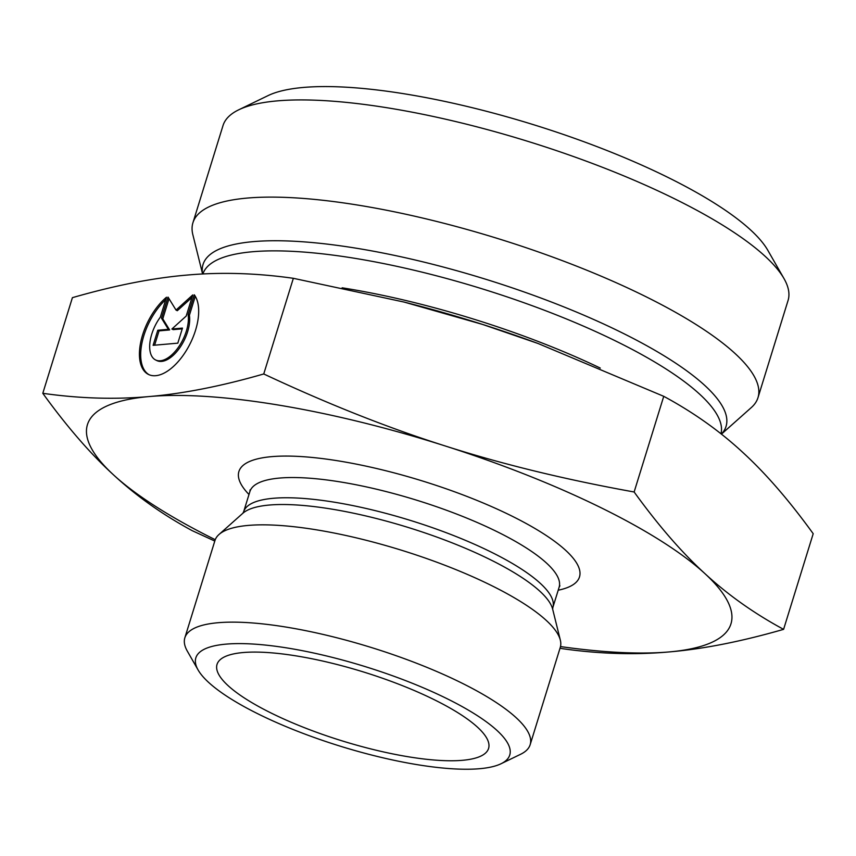 <?xml version="1.0" encoding="UTF-8"?>
<svg xmlns="http://www.w3.org/2000/svg" width="856" height="856" viewBox="0 0 856 856"><rect width="100%" height="100%" fill="white"/><g stroke="black" fill="none" stroke-linecap="round" stroke-linejoin="round"><path stroke-width="1.28" d="M194.291 294.806A46.588 23.786 116.2 0 1 187.635 348.339A46.588 23.786 116.2 0 1 148.516 374.468A46.588 23.786 116.2 0 1 141.122 340.388A46.588 23.786 116.2 0 1 166.492 297.235L160.34 317.127A30.442 15.547 -63.8 0 0 155.631 359.98A30.442 15.547 -63.8 0 0 178.123 347.675A30.442 15.547 -63.8 0 0 188.127 314.698L194.291 294.806M165.764 299.621A46.588 23.786 -63.8 0 0 142.203 341.822A46.588 23.786 -63.8 0 0 149.158 374.757M195.286 296.294L189.401 315.318A30.442 15.547 116.2 0 1 179.396 348.306A30.442 15.547 116.2 0 1 156.894 360.601L155.631 359.98M188.127 314.698L189.401 315.318M182.478 328.094L177.813 343.16L153.117 345.321L157.782 330.255L168.364 329.325L161.506 318.197L168.044 297.107L176.036 310.086L192.739 294.935L186.212 316.035L171.896 329.014L182.478 328.094M182.253 328.843L173.169 329.635L171.896 329.014M191.979 297.406L177.31 310.707L176.036 310.086M169.017 298.68L162.779 318.817L169.627 329.945L159.045 330.876L154.615 345.193M161.506 318.197L162.779 318.817M168.364 329.325L169.627 329.945M157.782 330.255L159.045 330.876M404.16 302.082L406.086 302.575A336.825 85.472 17.2 0 1 482.538 324.413L404.16 302.082L293.351 278.307C256.522 273.075 221.03 272.005 186.876 275.086C152.775 277.975 114.629 285.508 72.407 297.663L42.8 393.311C79.629 398.543 115.121 399.624 149.276 396.542L149.383 396.531C183.452 393.632 221.565 386.11 263.744 373.965C327.313 403.765 387.715 427.743 444.949 445.88C502.119 464.198 565.185 479.563 634.135 491.986C658.178 525.252 681.761 552.452 704.873 573.573C727.921 594.877 754.168 613.474 783.593 629.353L813.2 533.705C789.157 500.439 765.574 473.24 742.462 452.118C719.415 430.803 693.167 412.207 663.742 396.328L537.975 343.459L482.538 324.413A336.825 85.472 17.2 0 1 537.012 343.106L537.975 343.459M293.351 278.307L263.744 373.965M214.792 541.056L192.258 530.688C162.833 514.809 136.586 496.213 113.538 474.898C90.426 453.776 66.843 426.577 42.8 393.311M783.593 629.353C741.371 641.508 703.225 649.041 669.125 651.93C634.97 655.011 599.478 653.941 562.649 648.709L560.017 648.227M721.437 434.142L751.365 407.51A295.748 75.05 -162.8 0 0 757.988 397.655A295.748 75.05 -162.8 0 0 497.646 238.503A295.748 75.05 -162.8 0 0 192.932 222.742A295.748 75.05 -162.8 0 0 192.825 234.608L202.594 273.984M192.932 222.742L223.02 125.543A295.748 75.05 17.2 0 1 238.738 109.803A295.748 75.05 17.2 0 1 527.735 141.315A295.748 75.05 17.2 0 1 784 278.585A295.748 75.05 17.2 0 1 788.066 300.456L757.988 397.655M784 278.585L767.843 250.348A271.106 68.79 -162.8 0 0 532.935 124.516A271.106 68.79 -162.8 0 0 268.024 95.626L238.738 109.803M149.276 396.542A336.825 85.472 -162.8 0 0 113.538 474.898A336.825 85.472 -162.8 0 0 215.241 539.708M560.498 646.58A336.825 85.472 -162.8 0 0 669.125 651.93A336.825 85.472 -162.8 0 0 704.873 573.573A336.825 85.472 -162.8 0 0 444.949 445.88A336.825 85.472 -162.8 0 0 149.383 396.531M462.433 760.31A142.128 36.07 17.2 0 1 301.697 726.605A142.128 36.07 17.2 0 1 217.841 662.544A142.128 36.07 17.2 0 1 243.179 652.54A142.128 36.07 17.2 0 1 396.788 683.463A142.128 36.07 17.2 0 1 488.958 746.464A142.128 36.07 17.2 0 1 462.433 760.31M184.853 637.795L214.963 540.51A180.734 45.86 17.2 0 1 219.008 534.486A180.734 45.86 17.2 0 1 248.208 525.423A180.734 45.86 17.2 0 1 435.608 561.771A180.734 45.86 17.2 0 1 560.338 640.149A180.734 45.86 17.2 0 1 560.273 647.393L530.164 744.688A180.734 45.86 -162.8 0 0 417.995 663.807A180.734 45.86 -162.8 0 0 218.098 622.719A180.734 45.86 -162.8 0 0 184.853 637.795A180.734 45.86 -162.8 0 0 187.336 651.159L198.111 669.991A164.309 41.698 17.2 0 1 226.07 644.129A164.309 41.698 17.2 0 1 426.834 689.326A164.309 41.698 17.2 0 1 501.028 763.755A164.309 41.698 17.2 0 1 340.474 746.25A164.309 41.698 17.2 0 1 198.111 669.991M501.028 763.755L520.555 754.307A180.734 45.86 -162.8 0 0 530.164 744.688M663.742 396.328L634.135 491.986M600.27 368.08A271.106 68.79 -162.8 0 0 342.122 287.809M202.883 273.963A271.106 68.79 17.2 0 1 481.061 288.493A271.106 68.79 17.2 0 1 720.977 433.778M721.373 434.099A273.749 69.464 -162.8 0 0 484.261 278.799A273.749 69.464 -162.8 0 0 202.637 273.984M558.198 590.212A178.273 45.24 -162.8 0 0 501.83 511.235A178.273 45.24 -162.8 0 0 271.694 456.644A178.273 45.24 -162.8 0 0 248.989 494.5M552.666 609.183L552.848 607.503A161.838 41.067 -162.8 0 0 452.407 535.075A161.838 41.067 -162.8 0 0 273.406 498.278A161.838 41.067 -162.8 0 0 243.639 511.781L242.837 513.279A164.042 41.623 17.2 0 1 269.362 505.04A164.042 41.623 17.2 0 1 439.449 538.028A164.042 41.623 17.2 0 1 552.655 609.162L560.338 640.149M250.08 489.878L249.899 491.558A161.838 41.067 17.2 0 1 279.666 478.055A161.838 41.067 17.2 0 1 458.666 514.852A161.838 41.067 17.2 0 1 559.107 587.28L552.848 607.503M249.899 491.558L243.639 511.781M242.858 513.258L219.008 534.486M559.107 587.28L559.91 585.782"/></g></svg>
